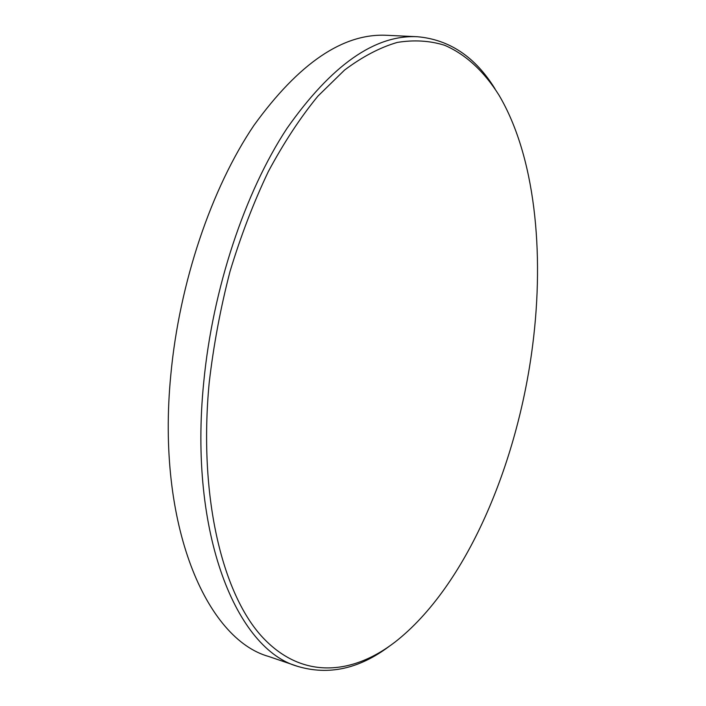 <?xml version="1.0" encoding="UTF-8"?>
<svg xmlns="http://www.w3.org/2000/svg" width="706" height="706" viewBox="0 0 706 706"><rect width="100%" height="100%" fill="white"/><g stroke="black" fill="none" stroke-linecap="round" stroke-linejoin="round"><path stroke-width="1.06" d="M209.188 382.802C198.492 495.285 221.852 591.963 261.194 635.806C300.844 679.675 351.535 675.51 395.139 641.983C466.295 586.298 517.56 464.301 532.651 345.322C544.635 251.663 534.945 155.885 498.965 95.125C484.342 71.818 466.11 54.53 444.656 45.29C429.813 40.657 414.007 39.704 397.24 42.431C380.057 47.434 362.505 56.639 344.572 70.053L317.929 96.104C300.438 117.417 283.918 142.55 268.368 171.487C253.666 202.331 240.878 235.645 230.024 271.431C220.51 308.098 213.565 345.225 209.188 382.802M389.156 646.387C359.16 668.856 328.722 675.536 297.861 666.429C237.066 649.688 188.414 534.813 203.716 382.414C212.709 288.41 244.973 192.27 286.874 128.527C331.423 65.155 374.93 34.559 417.414 36.73C449.466 39.571 475.332 56.939 495.012 88.832M417.414 36.73L386.667 35.3C343.142 33.111 298.867 63.169 253.86 125.483C211.544 188.149 179.333 282.638 170.781 375.204C156.185 525.211 206.452 639.142 268.721 656.492L297.861 666.429"/></g></svg>
